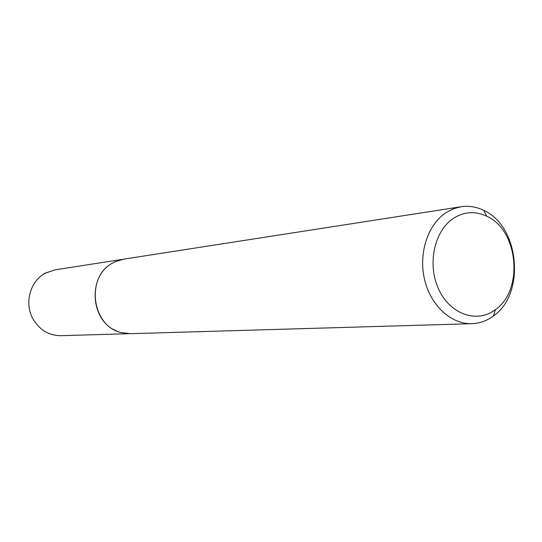 <?xml version="1.0" encoding="UTF-8"?>
<svg xmlns="http://www.w3.org/2000/svg" width="542" height="542" viewBox="0 0 542 542"><rect width="100%" height="100%" fill="white"/><g stroke="black" fill="none" stroke-linecap="round" stroke-linejoin="round"><path stroke-width="0.81" d="M471.879 323.682L130.419 333.689L121.428 332.646C91.584 326.447 85.372 276.684 112.77 262.958L114.918 261.84L123.569 259.171L461.127 206.732C468.877 205.587 476.438 206.82 483.796 210.418C519.521 226.177 525.754 293.913 493.498 315.925L492.563 316.609C486.215 321.054 479.324 323.411 471.879 323.682C451.134 324.428 430.436 305.39 424.454 279.11C418.343 252.877 428.092 223.954 446.533 212.322L453.627 208.731L461.127 206.732M494.548 310.248L495.374 309.651C523.938 290.261 518.409 230.099 486.784 216.244C475.51 210.953 464.555 211.543 453.911 218.019C434.535 230.16 427.008 263.737 438.431 288.723C449.569 313.899 476.127 323.56 494.548 310.248M116.95 331.087C90.135 321.203 87.33 275.803 112.702 263.005M122.065 259.442L54.945 269.862L45.142 273.249C30.271 281.088 24.2 302.768 32.689 318.35C39.207 329.773 48.638 335.559 60.995 335.688L128.894 333.696M54.945 269.862L44.207 273.5M486.784 216.244L483.796 210.418M495.374 309.651L493.498 315.925"/></g></svg>
